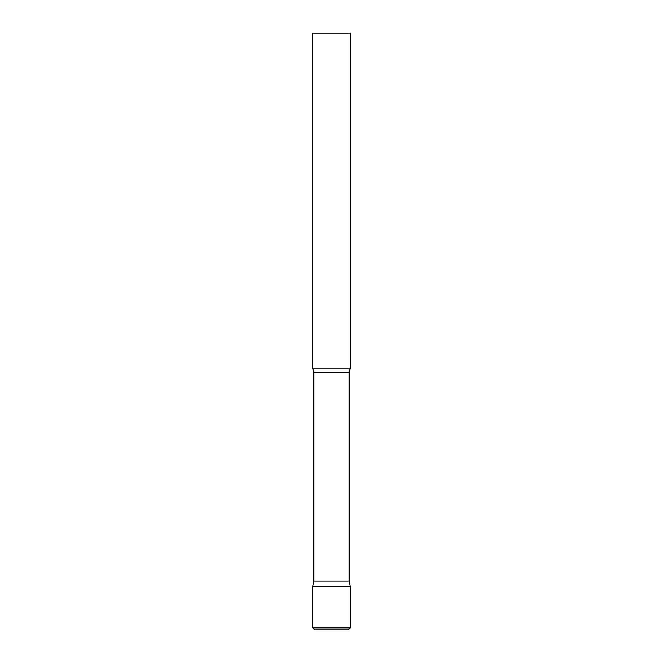 <?xml version="1.0" encoding="UTF-8"?>
<svg xmlns="http://www.w3.org/2000/svg" width="663" height="663" viewBox="0 0 663 663"><rect width="100%" height="100%" fill="white"/><g stroke="black" fill="none" stroke-linecap="round" stroke-linejoin="round"><path stroke-width="0.99" d="M312.853 627.861L312.853 586.349L313.798 580.995L349.202 580.995L350.147 586.349L312.853 586.349L350.147 586.349L350.147 627.861L312.853 627.861L314.842 629.85L348.158 629.85L314.842 629.85M349.202 580.995L349.202 372.117A5.967 5.967 0 0 1 350.147 368.893L350.147 33.15L312.853 33.15L312.853 368.893A5.967 5.967 0 0 1 313.798 372.117L349.202 372.117M313.798 580.995L313.798 372.117M312.853 368.893L350.147 368.893M350.147 627.861L348.158 629.85"/></g></svg>

